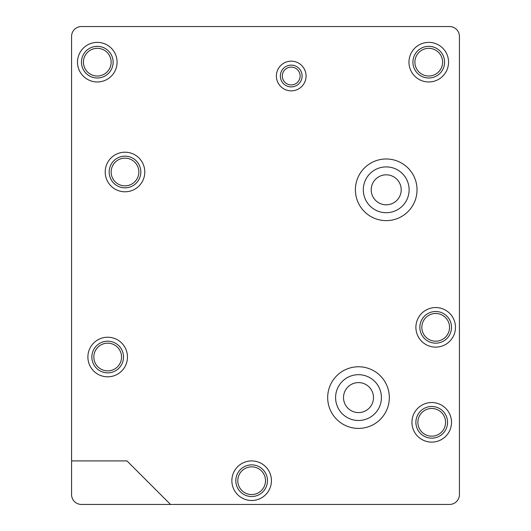 <?xml version="1.0" encoding="UTF-8"?>
<svg xmlns="http://www.w3.org/2000/svg" width="531" height="531" viewBox="0 0 531 531"><rect width="100%" height="100%" fill="white"/><g stroke="black" fill="none" stroke-linecap="round" stroke-linejoin="round"><path stroke-width="0.8" d="M81.462 26.55A9.897 9.897 0 0 0 71.572 36.447L71.572 460.915L126.975 460.915L170.511 504.45L449.538 504.45A9.897 9.897 0 0 0 459.428 494.553L459.428 36.447A9.897 9.897 0 0 0 449.538 26.55L81.462 26.55M291.227 65.14A10.885 10.885 0 0 0 280.341 76.019A10.885 10.885 0 0 0 291.227 86.905A10.885 10.885 0 0 0 302.112 76.019A10.885 10.885 0 0 0 291.227 65.14M291.227 67.118A8.908 8.908 0 0 0 282.319 76.019A8.908 8.908 0 0 0 291.227 84.927A8.908 8.908 0 0 0 300.128 76.019A8.908 8.908 0 0 0 291.227 67.118M124.997 156.167A15.83 15.83 0 0 0 109.167 171.998A15.83 15.83 0 0 0 124.997 187.828A15.83 15.83 0 0 0 140.828 171.998A15.83 15.83 0 0 0 124.997 156.167M428.756 48.321A13.852 13.852 0 0 0 414.903 62.167A13.852 13.852 0 0 0 428.756 76.019A13.852 13.852 0 0 0 442.608 62.167A13.852 13.852 0 0 0 428.756 48.321M71.572 460.915L71.572 494.553A9.897 9.897 0 0 0 81.462 504.45L170.511 504.45M335.605 397.593A22.906 22.906 0 0 0 358.505 420.492A22.906 22.906 0 0 0 381.411 397.593A22.906 22.906 0 0 0 358.505 374.687A22.906 22.906 0 0 0 335.605 397.593A22.906 22.906 0 0 1 358.505 374.687A22.906 22.906 0 0 1 381.411 397.593M97.292 48.321A13.852 13.852 0 0 0 83.44 62.167A13.852 13.852 0 0 0 97.292 76.019A13.852 13.852 0 0 0 111.145 62.167A13.852 13.852 0 0 0 97.292 48.321M251.648 466.849A13.852 13.852 0 0 0 237.795 480.701A13.852 13.852 0 0 0 251.648 494.553A13.852 13.852 0 0 0 265.5 480.701A13.852 13.852 0 0 0 251.648 466.849M107.687 343.172A13.852 13.852 0 0 0 93.834 357.024A13.852 13.852 0 0 0 107.687 370.877A13.852 13.852 0 0 0 121.539 357.024A13.852 13.852 0 0 0 107.687 343.172M431.723 408.472A13.852 13.852 0 0 0 417.877 422.324A13.852 13.852 0 0 0 431.723 436.177A13.852 13.852 0 0 0 445.575 422.324A13.852 13.852 0 0 0 431.723 408.472M431.723 406.494A15.83 15.83 0 0 0 415.892 422.324A15.83 15.83 0 0 0 431.723 438.155A15.83 15.83 0 0 0 447.56 422.324A15.83 15.83 0 0 0 431.723 406.494M97.292 46.336A15.83 15.83 0 0 0 81.462 62.167A15.83 15.83 0 0 0 97.292 78.004A15.83 15.83 0 0 0 113.123 62.167A15.83 15.83 0 0 0 97.292 46.336M124.997 158.145A13.852 13.852 0 0 0 111.145 171.998A13.852 13.852 0 0 0 124.997 185.85A13.852 13.852 0 0 0 138.85 171.998A13.852 13.852 0 0 0 124.997 158.145M428.756 46.336A15.83 15.83 0 0 0 412.926 62.167A15.83 15.83 0 0 0 428.756 78.004A15.83 15.83 0 0 0 444.586 62.167A15.83 15.83 0 0 0 428.756 46.336M435.685 313.489A13.852 13.852 0 0 0 421.833 327.342A13.852 13.852 0 0 0 435.685 341.194A13.852 13.852 0 0 0 449.538 327.342A13.852 13.852 0 0 0 435.685 313.489M435.685 311.511A15.83 15.83 0 0 0 419.855 327.342A15.83 15.83 0 0 0 435.685 343.172A15.83 15.83 0 0 0 451.516 327.342A15.83 15.83 0 0 0 435.685 311.511M251.648 464.871A15.83 15.83 0 0 0 235.817 480.701A15.83 15.83 0 0 0 251.648 496.531A15.83 15.83 0 0 0 267.478 480.701A15.83 15.83 0 0 0 251.648 464.871M107.687 341.194A15.83 15.83 0 0 0 91.856 357.024A15.83 15.83 0 0 0 107.687 372.855A15.83 15.83 0 0 0 123.517 357.024A15.83 15.83 0 0 0 107.687 341.194M363.304 189.806A22.906 22.906 0 0 0 386.21 212.712A22.906 22.906 0 0 0 409.116 189.806A22.906 22.906 0 0 0 386.21 166.9A22.906 22.906 0 0 0 363.304 189.806A22.906 22.906 0 0 1 386.21 166.9A22.906 22.906 0 0 1 409.116 189.806M327.687 397.593A30.818 30.818 0 0 1 358.505 366.768A30.818 30.818 0 0 1 389.329 397.593A30.818 30.818 0 0 1 358.505 428.411A30.818 30.818 0 0 1 327.687 397.593M455.472 327.342A19.786 19.786 0 0 0 435.685 307.549A19.786 19.786 0 0 0 415.892 327.342A19.786 19.786 0 0 0 435.685 347.128A19.786 19.786 0 0 0 455.472 327.342M271.434 480.701A19.786 19.786 0 0 0 251.648 460.915A19.786 19.786 0 0 0 231.861 480.701A19.786 19.786 0 0 0 251.648 500.494A19.786 19.786 0 0 0 271.434 480.701M451.516 422.324A19.786 19.786 0 0 0 431.723 402.538A19.786 19.786 0 0 0 411.937 422.324A19.786 19.786 0 0 0 431.723 442.117A19.786 19.786 0 0 0 451.516 422.324M144.79 171.998A19.786 19.786 0 0 0 124.997 152.211A19.786 19.786 0 0 0 105.211 171.998A19.786 19.786 0 0 0 124.997 191.784A19.786 19.786 0 0 0 144.79 171.998M117.085 62.167A19.786 19.786 0 0 0 97.292 42.38A19.786 19.786 0 0 0 77.506 62.167A19.786 19.786 0 0 0 97.292 81.96A19.786 19.786 0 0 0 117.085 62.167M127.473 357.024A19.786 19.786 0 0 0 107.687 337.231A19.786 19.786 0 0 0 87.894 357.024A19.786 19.786 0 0 0 107.687 376.811A19.786 19.786 0 0 0 127.473 357.024M448.549 62.167A19.786 19.786 0 0 0 428.756 42.38A19.786 19.786 0 0 0 408.97 62.167A19.786 19.786 0 0 0 428.756 81.96A19.786 19.786 0 0 0 448.549 62.167M306.068 76.019A14.841 14.841 0 0 0 291.227 61.178A14.841 14.841 0 0 0 276.385 76.019A14.841 14.841 0 0 0 291.227 90.861A14.841 14.841 0 0 0 306.068 76.019M355.392 189.806A30.818 30.818 0 0 1 386.21 158.988A30.818 30.818 0 0 1 417.034 189.806A30.818 30.818 0 0 1 386.21 220.63A30.818 30.818 0 0 1 355.392 189.806M343.517 397.593A14.987 14.987 0 0 0 358.505 412.58A14.987 14.987 0 0 0 373.499 397.593A14.987 14.987 0 0 0 358.505 382.599A14.987 14.987 0 0 0 343.517 397.593M371.222 189.806A14.987 14.987 0 0 0 386.21 204.8A14.987 14.987 0 0 0 401.204 189.806A14.987 14.987 0 0 0 386.21 174.818A14.987 14.987 0 0 0 371.222 189.806"/></g></svg>
